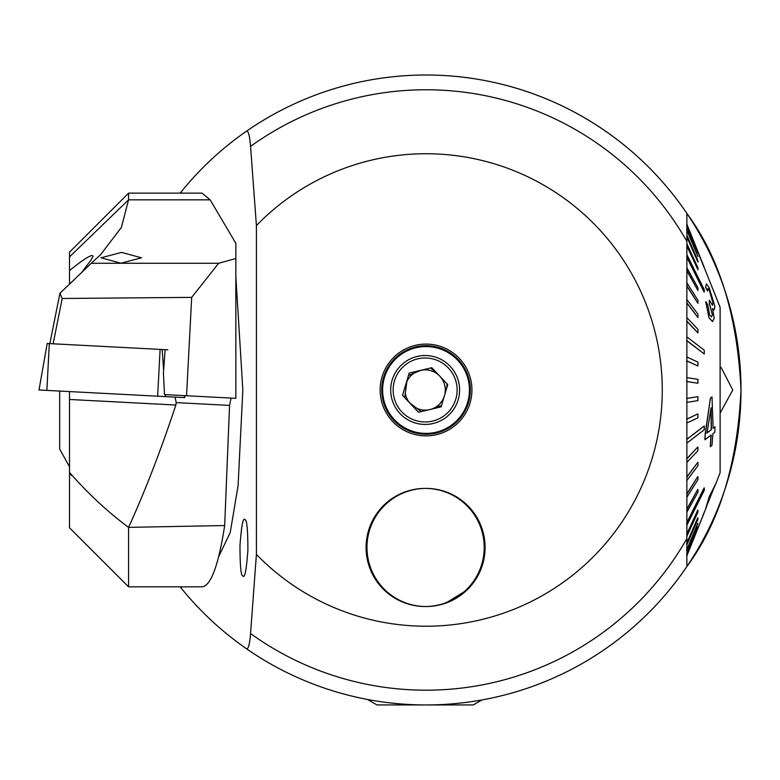 <?xml version="1.0" encoding="UTF-8"?>
<svg xmlns="http://www.w3.org/2000/svg" width="780" height="780" viewBox="0 0 780 780"><rect width="100%" height="100%" fill="white"/><g stroke="black" fill="none" stroke-linecap="round" stroke-linejoin="round"><path stroke-width="1.17" d="M380.133 389.981A45.893 45.893 0 0 1 426.036 344.087A45.893 45.893 0 0 1 471.929 389.981A45.893 45.893 0 0 1 426.036 435.874A45.893 45.893 0 0 1 380.133 389.981M242.931 575.942C241 576.42 240.016 566.251 239.977 545.464C241.478 525.593 243.126 517.013 244.939 519.733C246.87 519.265 247.855 529.425 247.894 550.222C246.402 570.092 244.745 578.663 242.931 575.942M720.115 413.166L732.761 389.981L720.993 367.234M367.497 699.465L377.003 704.944L473.284 704.944L481.952 699.943L488.641 698.666M180.16 586.833A314.964 314.964 0 0 0 181.379 588.344A620.09 97.003 90 0 1 181.301 586.833M256.406 554.395L250.556 633.565C249.707 644.163 248.352 649.233 246.509 648.775A314.964 314.964 0 0 0 686.868 566.533L686.868 213.428A314.964 314.964 0 0 0 246.509 131.186A314.964 314.964 0 0 1 686.868 566.533C719.423 522.707 737.471 463.856 741 389.981C737.48 316.124 719.433 257.273 686.868 213.428A314.964 314.964 0 0 0 246.509 131.186C248.352 130.718 249.698 135.788 250.556 146.396L256.406 225.566L256.406 554.395A236.223 236.223 0 0 0 662.259 389.981A236.223 236.223 0 0 0 256.406 225.566M485.092 547.462L483.473 533.734L485.092 547.462A59.056 59.056 0 0 0 426.036 488.407A59.056 59.056 0 0 0 366.98 547.462A59.056 59.056 0 0 0 426.036 606.518A59.056 59.056 0 0 0 485.092 547.462C484.146 560.576 484.146 560.576 485.092 547.462A59.056 59.056 0 0 0 426.036 488.407A59.056 59.056 0 0 0 366.98 547.462A59.056 59.056 0 0 0 426.036 606.518A59.056 59.056 0 0 0 485.092 547.462L484.633 554.814M181.379 588.344C200.236 611.569 221.949 631.712 246.509 648.775M686.868 356.011L686.868 367.77M686.868 325.767L686.868 343.102M686.868 222.651L686.868 319.507M235.852 276.734L242.843 389.981L238.085 485.677L230.227 532.525L218.653 556.667M426.036 704.944A314.964 314.964 0 0 0 686.868 566.533L686.868 392.935M715.455 484.731L709.956 496.597L705.949 508.355L709.488 496.548L715.455 484.731L720.115 472.66L720.115 307.3L686.868 224.143L704.291 267.442L686.868 224.133L686.868 213.428M686.868 232.859L686.868 241.361A300.202 300.202 0 0 0 250.556 146.396M741 389.981A314.964 314.964 0 0 0 246.509 131.186C221.949 148.249 200.236 168.392 181.379 191.617A620.09 97.003 90 0 0 181.301 193.128M445.663 603.164L466.898 590.099L475.244 580.106M180.16 193.128A314.964 314.964 0 0 1 181.379 191.617A314.964 314.964 0 0 0 180.16 193.128M69.508 466.801L59.67 449.036L59.67 391.063M425.149 488.407A59.056 59.056 0 0 0 366.083 547.462A59.056 59.056 0 0 0 425.149 606.518A59.056 59.056 0 0 0 484.204 547.462A59.056 59.056 0 0 0 425.149 488.407M416.881 408.34A20.124 20.124 0 0 0 439.764 376.145A20.124 20.124 0 0 0 420.985 370.285M405.288 393.286A20.124 20.124 0 0 0 409.529 402.685M414.19 373.094A20.124 20.124 0 0 0 406.838 381.615M417.144 356.47A34.447 34.447 0 0 1 458.65 381.976A34.447 34.447 0 0 1 433.144 423.491A34.447 34.447 0 0 1 391.638 397.985A34.447 34.447 0 0 1 417.144 356.47A34.447 34.447 0 0 0 391.638 397.985A34.447 34.447 0 0 0 433.144 423.491M447.749 384.579L441.119 406.858L418.519 412.259L402.538 395.382L409.168 373.103L431.769 367.702L447.749 384.579M713.203 489.84L707.86 503.129M705.949 508.355L702.731 515.853M686.654 555.818L704.282 512.518L686.868 555.828M686.868 256.971L704.282 292.003L704.291 290.843L704.282 289.682L686.868 254.66M686.868 340.606L704.282 353.983L704.291 352.111L704.282 350.24L686.868 336.863M686.868 443.098L704.282 429.721L704.282 425.977L686.654 439.354M686.868 525.301L704.282 490.279L704.282 487.958L686.654 522.99L704.077 487.958M705.725 287.069L707.48 291.028L705.529 287.069L706.446 283.822L705.529 287.069M709.205 317.879L712.51 321.575L709.01 317.879L705.715 301.694L709.01 317.879M709.537 303.693L712.413 314.925L709.342 303.693L709.371 300.115L709.342 303.693M712.9 302.698L709.41 290.706L712.9 302.698M710.99 435.045L710.288 446.638L711.184 435.045L704.915 439.744L705.12 434.304L710.434 398.005L712.004 396.913L713.144 428.269L715.045 426.806L712.949 428.269M704.077 267.442L686.654 224.143M686.868 225.693L697.944 253.032L686.654 225.693M686.868 229.846L697.944 256.523L686.654 229.846M686.868 236.516L697.944 262.129L687.063 237.461M686.868 245.602L697.944 269.744L687.063 246.499M704.077 292.003L686.654 256.971L704.282 292.003M686.868 270.436L697.944 290.521L686.654 270.436M686.868 285.792L697.944 303.352L686.654 285.792M686.868 302.786L697.944 317.548L686.654 302.786M686.868 321.155L697.944 332.885L686.654 321.155M704.282 353.983L686.654 340.606M686.868 360.838L697.944 366.005L686.654 360.838M686.868 381.537L697.944 383.263L686.654 381.537M686.654 398.434L697.739 396.698L686.868 398.434M686.654 419.123L697.739 413.956L686.868 419.123M686.654 458.806L697.739 447.077L686.868 458.806M686.654 477.175L697.739 462.423L686.868 477.175M686.654 494.169L697.739 476.609L686.868 494.169M686.654 509.525L697.739 489.44L686.868 509.525M686.654 534.358L697.739 510.217L686.868 534.358M686.654 543.446L697.739 517.832L686.868 543.446M686.654 550.124L697.739 523.438L686.868 550.124M686.654 554.268L697.739 526.939L686.868 554.268M715.26 484.731L709.293 496.548L705.754 508.355M686.868 224.669L690.29 233.191M686.868 512.216L697.944 492.141L697.944 489.44M686.868 462.374L697.944 450.645L697.944 447.077M686.868 480.499L697.944 465.738L697.944 462.423M686.868 497.211L697.944 479.651L697.944 476.609M704.282 487.958L686.868 522.99M686.868 422.994L697.944 417.827L697.944 413.956M697.944 366.005L697.944 362.135L686.868 356.977M697.944 383.263L697.944 379.334L686.868 377.608M686.868 402.363L697.944 400.627L697.944 396.698M704.282 425.977L686.868 439.354M697.944 332.885L697.944 329.316L686.868 317.587M697.944 290.521L697.944 287.82L686.868 267.745M697.944 303.352L697.944 300.31L686.868 282.75M697.944 317.548L697.944 314.223L686.868 299.462M697.944 269.744L697.944 267.852L686.868 243.711M697.944 253.032L686.868 225.205M697.944 256.523L686.868 228.862M697.944 262.129L697.944 260.676L686.868 235.063M686.868 536.25L697.944 512.119L697.944 510.217M686.868 544.898L697.944 519.285L697.944 517.832M686.868 551.099L697.944 523.438M686.868 554.755L697.944 526.939M705.11 439.744L705.12 434.304M705.315 434.304L710.434 398.005M710.629 398.005L712.004 396.913M715.045 426.806L714.792 432.247L712.9 433.719L711.965 445.302L710.288 446.638M711.418 429.604L711.087 407.794L707.011 432.998L711.418 429.604L706.817 432.998M710.96 408.876L711.224 429.604M712.51 321.575L714.178 318.396L712.54 308.519L714.129 309.982L714.919 306.452L709.137 287.664L706.446 283.822M707.48 291.028L708.025 288.571L709.605 290.706M713.096 302.698L712.481 305.292L709.371 300.115M712.413 314.925L711.409 316.963L709.663 314.954L707.665 304.522L705.91 301.694M442.942 430.921A44.294 44.294 0 0 0 466.966 373.064A44.294 44.294 0 0 0 409.12 349.04A44.294 44.294 0 0 0 385.096 406.897A44.294 44.294 0 0 0 442.942 430.921M447.135 383.935L446.491 388.81M433.465 408.691L441.577 405.337M421.161 411.625L409.247 402.46M404.703 397.673L407.004 380.377M421.034 370.266L408.466 375.463M436.293 372.479L430.482 368.014M101.059 257.81L121.553 252.398L141.472 257.81L120.988 263.211L101.059 257.81M69.508 284.173L69.508 270.572C84.63 258.424 92.469 253.656 93.034 256.269L90.821 260.344L81.403 272.815M128.573 586.833L128.573 527.368L224.679 525.544C218.468 565.422 210.931 585.858 202.069 586.833L128.573 586.833L69.508 527.777L69.508 391.579L69.508 399.467L175.861 405.034C160.787 450.528 145.022 491.302 128.573 527.368C109.005 512.889 90.334 495.729 72.55 475.888L69.508 472.436M235.852 258.511L218.653 263.269L91.299 263.269L100.795 254.446L121.368 227.448L128.573 199.836L128.573 193.128L202.069 193.128L210.142 199.836L235.852 243.331L235.852 398.327L164.502 394.582L163.41 373.045L165.145 349.674L47.229 343.493M175.051 397.108L176.202 402.607L229.554 405.405L224.679 525.544M231.065 398.073L229.554 405.405M210.142 199.836L128.573 199.836L69.508 256.873L69.508 252.184L128.573 193.128M69.508 256.873L69.508 270.572M218.653 263.269L191.695 297.375L186.547 395.743M191.695 297.375L62.195 298.486L53.128 343.805M175.861 405.034L176.202 402.607M49.842 343.629L59.923 293.27L62.195 298.486M91.299 263.269L59.923 293.27M167.817 349.82L162.191 349.518L163.615 370.393M184.499 395.635L184.636 397.615L39 389.981L47.2 343.493M250.556 633.565A300.202 300.202 0 0 0 686.868 538.6M432.578 421.093A31.99 31.99 0 0 0 456.261 382.551A31.99 31.99 0 0 0 417.709 358.868A31.99 31.99 0 0 0 394.027 397.41A31.99 31.99 0 0 0 432.578 421.093M442.611 430.111A43.417 43.417 0 0 0 466.157 373.406A43.417 43.417 0 0 0 409.451 349.849A43.417 43.417 0 0 0 385.905 406.555A43.417 43.417 0 0 0 442.611 430.111M72.55 475.888L69.508 474.035M49.316 343.61L46.868 390.39M160.105 349.411L157.648 396.201M165.262 394.631L165.399 396.601M184.616 395.645L184.753 397.615"/></g></svg>

